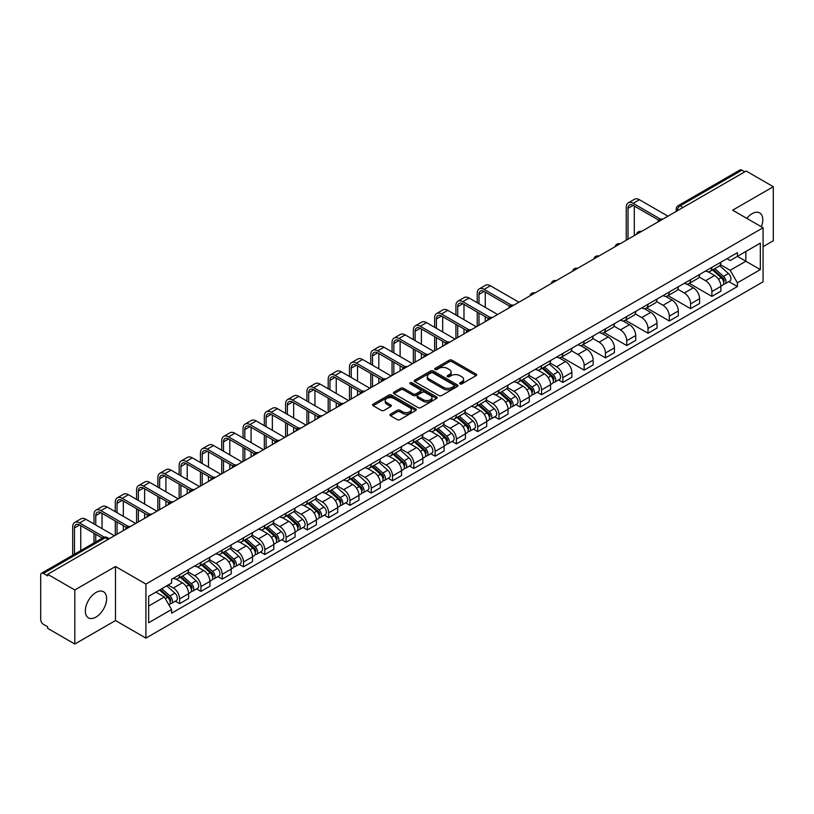 <?xml version="1.0" encoding="UTF-8"?>
<svg xmlns="http://www.w3.org/2000/svg" width="814" height="814" viewBox="0 0 814 814"><rect width="100%" height="100%" fill="white"/><g stroke="black" fill="none" stroke-linecap="round" stroke-linejoin="round"><path stroke-width="1.22" d="M459.991 383.872A1.323 0.763 0 0 0 461.864 383.872L476.098 375.661A1.893 1.089 0 0 0 476.658 374.888A1.893 1.089 0 0 0 476.098 374.114L451.984 360.185A1.893 1.089 0 0 0 449.308 360.185L435.073 368.406A1.323 0.763 0 0 0 434.686 368.946A1.323 0.763 0 0 0 435.073 369.485A1.323 0.763 0 0 0 436.945 369.485L438.787 368.427A6.064 3.5 0 0 1 447.364 368.427L449.379 369.587A6.064 3.5 0 0 1 451.149 372.059A6.064 3.5 0 0 1 449.379 374.532L447.537 375.6A1.323 0.763 0 0 0 447.14 376.139A1.323 0.763 0 0 0 447.537 376.679A1.323 0.763 0 0 0 449.409 376.679L451.251 375.62A6.064 3.5 0 0 1 459.818 375.62L461.833 376.78A6.064 3.5 0 0 1 463.604 379.253A6.064 3.5 0 0 1 461.833 381.725L459.991 382.794A1.323 0.763 0 0 0 459.605 383.333A1.323 0.763 0 0 0 459.991 383.872L459.991 382.794M95.971 617.083A15.059 8.689 120 0 0 105.81 603.815A15.059 8.689 120 0 0 103.5 591.747A15.059 8.689 120 0 0 95.971 592.5A15.059 8.689 120 0 0 86.142 605.758A15.059 8.689 120 0 0 88.441 617.826A15.059 8.689 120 0 0 95.971 617.083M761.365 226.78A15.059 8.689 120 0 0 759.676 212.912A15.059 8.689 120 0 0 752.146 213.655A15.059 8.689 120 0 0 746.825 218.386M390.496 414.173A1.893 1.089 0 0 0 389.947 414.947A1.893 1.089 0 0 0 390.496 415.72L397.263 419.627A1.893 1.089 0 0 0 399.939 419.627L415.751 410.5A1.893 1.089 0 0 0 416.31 409.727A1.893 1.089 0 0 0 415.751 408.954L391.636 395.034A1.893 1.089 0 0 0 388.96 395.034L373.148 404.161A1.893 1.089 0 0 0 372.598 404.934A1.893 1.089 0 0 0 373.148 405.708L381.318 410.419A1.893 1.089 0 0 0 384.005 410.419L390.771 406.512A1.893 1.089 0 0 0 391.32 405.738A1.893 1.089 0 0 0 390.771 404.965L386.711 402.625A5.067 2.93 0 0 1 385.226 400.559A5.067 2.93 0 0 1 388.359 397.853A5.067 2.93 0 0 1 393.884 398.494L409.757 407.661A5.067 2.93 0 0 1 411.243 409.727A5.067 2.93 0 0 1 408.109 412.423A5.067 2.93 0 0 1 402.584 411.792L399.939 410.266A1.893 1.089 0 0 0 397.263 410.266L390.496 414.173L390.496 415.72M145.92 584.065L115.486 566.493L74.817 589.977L47.66 574.297L746.143 171.032L773.3 186.711L732.631 210.195L763.064 227.757L145.92 584.065L145.92 638.115L763.064 281.817L763.064 227.757M438.929 395.573A1.893 1.089 0 0 0 441.605 395.573L457.417 386.447A1.893 1.089 0 0 0 457.967 385.673A1.893 1.089 0 0 0 457.417 384.9L433.302 370.981A1.893 1.089 0 0 0 430.616 370.981L414.814 380.107A1.893 1.089 0 0 0 414.255 380.881A1.893 1.089 0 0 0 414.814 381.654L438.929 395.573M410.724 384.157A1.323 0.763 0 0 1 412.067 384.35L412.067 382.773L436.579 396.927A1.893 1.089 0 0 1 437.138 397.7A1.893 1.089 0 0 1 436.579 398.473L420.777 407.6A1.893 1.089 0 0 1 418.091 407.6L393.986 393.681L393.986 392.134A1.893 1.089 0 0 0 393.427 392.908A1.893 1.089 0 0 0 393.986 393.681M393.986 392.134L400.742 388.227A1.893 1.089 0 0 1 403.429 388.227L413.207 393.874A1.893 1.089 0 0 0 415.883 393.874L420.37 391.28A1.893 1.089 0 0 0 420.93 390.506A1.893 1.089 0 0 0 420.37 389.733L410.195 383.852A1.323 0.763 0 0 1 409.798 383.313A1.323 0.763 0 0 1 410.622 382.611A1.323 0.763 0 0 1 412.067 382.773M74.817 589.977L74.817 644.027L47.66 628.347L47.66 626.77L43.427 624.328A3.856 2.228 -120 0 1 40.7 619.607L40.7 574.999A3.856 2.228 -120 0 1 41.504 573.239L103.327 537.545A3.856 2.228 60 0 1 105.25 537.739L43.427 573.432A3.856 2.228 -120 0 0 41.504 573.239M763.064 246.673L773.3 240.761L773.3 186.711M74.817 644.027L115.486 620.543L145.92 638.115M47.66 574.297L47.66 575.874L43.427 573.432M682.956 207.509L680.087 205.861A3.856 2.228 60 0 0 678.154 205.667L739.977 169.973A3.856 2.228 60 0 1 741.91 170.167L680.087 205.861A3.856 2.228 120 0 0 677.36 210.582L677.36 210.745M744.779 171.815L741.91 170.167M711.884 267.399A8.883 5.128 60 0 1 710.052 271.377L719.057 266.178A8.883 5.128 -120 0 0 720.889 262.2M699.104 276.953L705.606 280.708A8.883 5.128 60 0 1 711.884 291.585L720.889 286.386A8.883 5.128 -120 0 0 714.611 275.508L708.17 271.784M720.889 286.386L720.889 291.188L711.884 296.388L689.305 283.353M710.052 271.377A8.883 5.128 60 0 1 705.677 270.981M711.884 291.585L711.884 296.388M690.598 279.69A8.883 5.128 60 0 1 688.756 283.669L697.761 278.469A8.883 5.128 -120 0 0 699.602 274.491M668.019 295.645L690.598 308.679L699.602 303.48L699.602 298.677A8.883 5.128 -120 0 0 693.325 287.8L686.874 284.076M688.756 283.669A8.883 5.128 60 0 1 684.391 283.272M677.808 289.245L684.32 292.999A8.883 5.128 60 0 1 690.598 303.876L690.598 308.679M669.301 291.982A8.883 5.128 60 0 1 667.47 295.96L676.475 290.761A8.883 5.128 -120 0 0 678.316 286.782M646.723 307.936L669.301 320.97L678.316 315.771L678.316 310.968A8.883 5.128 -120 0 0 672.038 300.091L665.587 296.367M667.47 295.96A8.883 5.128 60 0 1 663.095 295.563M656.522 301.536L663.023 305.291A8.883 5.128 60 0 1 669.301 316.168L669.301 320.97M648.015 304.273A8.883 5.128 60 0 1 646.174 308.252L655.189 303.052A8.883 5.128 -120 0 0 657.02 299.074M625.437 320.228L648.015 333.262L657.02 328.062L657.02 323.26A8.883 5.128 -120 0 0 650.742 312.383L644.301 308.669M646.174 308.252A8.883 5.128 60 0 1 641.808 307.855M635.235 313.828L641.737 317.582A8.883 5.128 60 0 1 648.015 328.459L648.015 333.262M626.729 316.565A8.883 5.128 60 0 1 624.887 320.543L633.892 315.344A8.883 5.128 -120 0 0 635.734 311.365M604.151 332.519L626.729 345.553L635.734 340.354L635.734 335.551A8.883 5.128 -120 0 0 629.456 324.674L623.005 320.96M624.887 320.543A8.883 5.128 60 0 1 620.512 320.146M613.939 326.119L620.451 329.874A8.883 5.128 60 0 1 626.729 340.751L626.729 345.553M605.433 328.856A8.883 5.128 60 0 1 603.601 332.834L612.606 327.635A8.883 5.128 -120 0 0 614.438 323.657M582.855 344.81L605.433 357.855L614.438 352.645L614.438 347.843A8.883 5.128 -120 0 0 608.16 336.965L601.719 333.252M603.601 332.834A8.883 5.128 60 0 1 599.226 332.438M592.653 338.41L599.155 342.165A8.883 5.128 60 0 1 605.433 353.042L605.433 357.855M584.147 341.147A8.883 5.128 60 0 1 582.305 345.126L591.31 339.926A8.883 5.128 -120 0 0 593.152 335.948M561.568 357.102L584.147 370.146L593.152 364.937L593.152 360.134A8.883 5.128 -120 0 0 586.874 349.257L580.423 345.543M582.305 345.126A8.883 5.128 60 0 1 577.94 344.729M571.357 350.702L577.869 354.466A8.883 5.128 60 0 1 584.147 365.333L584.147 370.146M562.85 353.439A8.883 5.128 60 0 1 561.019 357.427L570.024 352.218A8.883 5.128 -120 0 0 571.866 348.239M558.536 379.945L562.85 382.438L571.866 377.238L571.866 372.425A8.883 5.128 -120 0 0 565.588 361.548L559.137 357.834M561.019 357.427A8.883 5.128 60 0 1 556.644 357.02M550.071 362.993L556.572 366.758A8.883 5.128 60 0 1 562.85 377.625L562.85 382.438M541.564 365.73A8.883 5.128 60 0 1 539.723 369.719L548.738 364.509A8.883 5.128 -120 0 0 550.569 360.531M537.25 392.236L541.564 394.729L550.569 389.53L550.569 384.717A8.883 5.128 -120 0 0 544.291 373.85L537.851 370.126M539.723 369.719A8.883 5.128 60 0 1 535.358 369.312M528.785 375.285L535.286 379.049A8.883 5.128 60 0 1 541.564 389.916L541.564 394.729M520.278 378.022A8.883 5.128 60 0 1 518.437 382.01L527.441 376.811A8.883 5.128 -120 0 0 529.283 372.822M515.954 404.527L520.278 407.02L529.283 401.821L529.283 397.008A8.883 5.128 -120 0 0 523.005 386.141L516.554 382.417M518.437 382.01A8.883 5.128 60 0 1 514.061 381.603M507.488 387.586L514 391.341A8.883 5.128 60 0 1 520.278 402.208L520.278 407.02M498.982 390.313A8.883 5.128 60 0 1 497.151 394.302L506.155 389.102A8.883 5.128 -120 0 0 507.987 385.114M494.668 416.819L498.982 419.312L507.987 414.112L507.987 409.3A8.883 5.128 -120 0 0 501.709 398.433L495.268 394.709M497.151 394.302A8.883 5.128 60 0 1 492.775 393.895M486.202 399.878L492.704 403.632A8.883 5.128 60 0 1 498.982 414.499L498.982 419.312M477.696 402.604A8.883 5.128 60 0 1 475.854 406.593L484.859 401.394A8.883 5.128 -120 0 0 486.701 397.405M473.372 429.11L477.696 431.603L486.701 426.404L486.701 421.591A8.883 5.128 -120 0 0 480.423 410.724L473.972 407M475.854 406.593A8.883 5.128 60 0 1 471.489 406.186M464.906 412.169L471.418 415.923A8.883 5.128 60 0 1 477.696 426.79L477.696 431.603M456.4 414.896A8.883 5.128 60 0 1 454.568 418.884L463.573 413.685A8.883 5.128 -120 0 0 465.415 409.696M452.085 441.402L456.4 443.895L465.415 438.695L465.415 433.882A8.883 5.128 -120 0 0 459.137 423.015L452.686 419.291M454.568 418.884A8.883 5.128 60 0 1 450.193 418.477M443.62 424.46L450.122 428.215A8.883 5.128 60 0 1 456.4 439.082L456.4 443.895M435.114 427.187A8.883 5.128 60 0 1 433.272 431.176L442.287 425.976A8.883 5.128 -120 0 0 444.118 421.988M430.799 453.693L435.114 456.186L444.118 450.987L444.118 446.174A8.883 5.128 -120 0 0 437.84 435.307L431.4 431.583M433.272 431.176A8.883 5.128 60 0 1 428.907 430.769M422.334 436.752L428.836 440.506A8.883 5.128 60 0 1 435.114 451.373L435.114 456.186M413.827 439.479A8.883 5.128 60 0 1 411.986 443.467L420.991 438.268A8.883 5.128 -120 0 0 422.832 434.279M409.503 465.984L413.827 468.477L422.832 463.278L422.832 458.465A8.883 5.128 -120 0 0 416.554 447.598L410.103 443.874M411.986 443.467A8.883 5.128 60 0 1 407.611 443.06M401.037 449.043L407.549 452.798A8.883 5.128 60 0 1 413.827 463.665L413.827 468.477M392.531 451.77A8.883 5.128 60 0 1 390.7 455.759L399.705 450.559A8.883 5.128 -120 0 0 401.536 446.571M388.217 478.276L392.531 480.769L401.536 475.569L401.536 470.757A8.883 5.128 -120 0 0 395.258 459.89L388.817 456.166M390.7 455.759A8.883 5.128 60 0 1 386.324 455.352M379.751 461.334L386.253 465.089A8.883 5.128 60 0 1 392.531 475.966L392.531 480.769M371.245 464.061A8.883 5.128 60 0 1 369.403 468.05L378.408 462.851A8.883 5.128 -120 0 0 380.25 458.862M366.921 490.567L371.245 493.06L380.25 487.861L380.25 483.048A8.883 5.128 -120 0 0 373.972 472.181L367.521 468.457M369.403 468.05A8.883 5.128 60 0 1 365.038 467.643M358.455 473.626L364.967 477.38A8.883 5.128 60 0 1 371.245 488.258L371.245 493.06M349.949 476.353A8.883 5.128 60 0 1 348.117 480.341L357.122 475.142A8.883 5.128 -120 0 0 358.964 471.153M345.635 502.859L349.949 505.352L358.964 500.152L358.964 495.339A8.883 5.128 -120 0 0 352.686 484.472L346.235 480.748M348.117 480.341A8.883 5.128 60 0 1 343.742 479.945M337.169 485.917L343.671 489.672A8.883 5.128 60 0 1 349.949 500.549L349.949 505.352M328.663 488.644A8.883 5.128 60 0 1 326.821 492.633L335.836 487.433A8.883 5.128 -120 0 0 337.668 483.445M324.348 515.15L328.663 517.643L337.668 512.444L337.668 507.641A8.883 5.128 -120 0 0 331.39 496.764L324.949 493.04M326.821 492.633A8.883 5.128 60 0 1 322.456 492.236M315.883 498.209L322.385 501.963A8.883 5.128 60 0 1 328.663 512.84L328.663 517.643M307.377 500.936A8.883 5.128 60 0 1 305.535 504.924L314.54 499.725A8.883 5.128 -120 0 0 316.381 495.736M303.052 527.441L307.377 529.934L316.381 524.735L316.381 519.932A8.883 5.128 -120 0 0 310.103 509.055L303.653 505.331M305.535 504.924A8.883 5.128 60 0 1 301.16 504.527M294.587 510.5L301.099 514.255A8.883 5.128 60 0 1 307.377 525.132L307.377 529.934M286.08 513.227A8.883 5.128 60 0 1 284.249 517.216L293.254 512.016A8.883 5.128 -120 0 0 295.085 508.028M281.766 539.733L286.08 542.226L295.085 537.026L295.085 532.224A8.883 5.128 -120 0 0 288.817 521.347L282.366 517.623M284.249 517.216A8.883 5.128 60 0 1 279.874 516.819M273.301 522.792L279.802 526.546A8.883 5.128 60 0 1 286.08 537.423L286.08 542.226M264.794 525.518A8.883 5.128 60 0 1 262.953 529.507L271.957 524.308A8.883 5.128 -120 0 0 273.799 520.319M260.47 552.024L264.794 554.517L273.799 549.318L273.799 544.515A8.883 5.128 -120 0 0 267.521 533.638L261.07 529.914M262.953 529.507A8.883 5.128 60 0 1 258.587 529.11M252.004 535.083L258.516 538.837A8.883 5.128 60 0 1 264.794 549.715L264.794 554.517M243.498 537.81A8.883 5.128 60 0 1 241.666 541.798L250.671 536.599A8.883 5.128 -120 0 0 252.513 532.61M239.184 564.316L243.498 566.809L252.513 561.609L252.513 556.807A8.883 5.128 -120 0 0 246.235 545.929L239.784 542.205M241.666 541.798A8.883 5.128 60 0 1 237.291 541.402M230.718 547.374L237.22 551.129A8.883 5.128 60 0 1 243.498 562.006L243.498 566.809M222.212 550.101A8.883 5.128 60 0 1 220.37 554.09L229.385 548.89A8.883 5.128 -120 0 0 231.217 544.902M217.898 576.607L222.212 579.1L231.217 573.901L231.217 569.098A8.883 5.128 -120 0 0 224.939 558.221L218.498 554.497M220.37 554.09A8.883 5.128 60 0 1 216.005 553.693M209.432 559.666L215.934 563.42A8.883 5.128 60 0 1 222.212 574.297L222.212 579.1M200.926 562.393A8.883 5.128 60 0 1 199.084 566.381L208.089 561.182A8.883 5.128 -120 0 0 209.931 557.193M196.601 588.898L200.926 591.391L209.931 586.192L209.931 581.389A8.883 5.128 -120 0 0 203.653 570.512L197.202 566.788M199.084 566.381A8.883 5.128 60 0 1 194.709 565.984M188.136 571.957L194.648 575.712A8.883 5.128 60 0 1 200.926 586.589L200.926 591.391M179.629 574.684A8.883 5.128 60 0 1 177.798 578.673L186.803 573.473A8.883 5.128 -120 0 0 188.634 569.485M175.315 601.19L179.629 603.683L188.634 598.483L188.634 593.681A8.883 5.128 -120 0 0 182.367 582.804L175.916 579.08M177.798 578.673A8.883 5.128 60 0 1 173.423 578.276M168.172 585.012L173.351 588.003A8.883 5.128 60 0 1 179.629 598.88L179.629 603.683M726.963 258.689L730.178 260.541L760.337 243.121L745.868 251.475L745.868 261.253L730.178 270.309L720.39 264.662M148.657 606.054L164.347 596.988L171.581 609.513L148.657 622.751L148.657 596.275L171.581 583.038L171.581 579.334L737.403 252.655L737.403 256.359L760.337 269.597L737.403 282.834L730.178 270.309M760.337 243.121L760.337 269.597M171.581 609.513L171.581 613.217L737.403 286.538L737.403 282.834M115.486 566.493L115.486 620.543M164.347 596.988L155.881 592.104M728.856 281.603L737.403 286.538M460.521 384.066L461.833 383.302A6.064 3.5 0 0 0 463.604 380.83L463.604 379.253M451.149 372.059L451.149 373.636A6.064 3.5 0 0 1 449.379 376.109L448.066 376.872M476.098 374.114L476.098 375.661L451.984 361.762A1.893 1.089 0 0 0 449.308 361.762L435.602 369.678M457.387 386.457L433.302 372.558A1.893 1.089 0 0 0 430.616 372.558L414.835 381.664L414.814 380.107M454.059 386.212A1.323 0.763 0 0 0 454.456 385.673A1.323 0.763 0 0 0 454.059 385.134L432.895 372.914A1.323 0.763 0 0 0 431.023 372.914L429.08 374.033A6.064 3.5 0 0 0 427.299 376.506A6.064 3.5 0 0 0 429.08 378.978L443.549 387.332A6.064 3.5 0 0 0 452.116 387.332L454.059 386.212L454.059 387.79A1.323 0.763 0 0 0 454.456 387.25L454.456 385.673M427.299 376.506L427.299 378.083A6.064 3.5 0 0 0 429.08 380.555L429.08 378.978M454.059 387.79L452.116 388.909A6.064 3.5 0 0 1 443.549 388.909L429.08 380.555M394.007 393.691L400.742 389.804L400.742 388.227M420.93 390.506L420.93 392.083A1.893 1.089 0 0 1 420.37 392.857L415.883 395.441A1.893 1.089 0 0 1 413.207 395.441L403.429 389.804A1.893 1.089 0 0 0 400.742 389.804M412.067 384.35L436.558 398.484M423.351 399.725A5.067 2.93 0 0 0 428.876 400.366A5.067 2.93 0 0 0 432 397.659A5.067 2.93 0 0 0 430.525 395.594L424.928 392.358A1.893 1.089 0 0 0 422.252 392.358L417.755 394.953A1.893 1.089 0 0 0 417.206 395.726A1.893 1.089 0 0 0 417.755 396.499L423.351 399.725L423.351 401.302A5.067 2.93 0 0 0 428.876 401.943A5.067 2.93 0 0 0 432 399.236L432 397.659M417.206 395.726L417.206 397.303A1.893 1.089 0 0 0 417.755 398.077L417.755 396.499M423.351 401.302L417.755 398.077M411.243 409.727L411.243 411.304A5.067 2.93 0 0 1 408.109 414A5.067 2.93 0 0 1 402.584 413.37L399.939 411.843A1.893 1.089 0 0 0 397.263 411.843L390.527 415.73M385.226 400.559L385.226 402.136A5.067 2.93 0 0 0 386.711 404.202L386.711 402.625M390.74 406.532L386.711 404.202M415.751 408.954L415.751 410.5L391.636 396.611A1.893 1.089 0 0 0 388.96 396.611L373.178 405.718L373.148 404.161M712.504 269.963L721.173 277.706A4.823 2.788 60 0 1 722.69 285.165L720.889 286.202M712.728 270.167L716.819 272.527M713.379 269.454L723.025 278.073A2.32 1.333 60 0 1 723.758 281.654A2.32 1.333 60 0 1 723.544 281.736M714.824 268.62L723.493 276.363A4.823 2.788 60 0 1 725.009 283.821A4.823 2.788 60 0 1 723.554 283.984M719.657 265.72L728.408 273.524A4.823 2.788 60 0 1 729.924 280.993L725.009 283.821M628.021 239.224L628.021 208.343A7.234 4.182 60 0 1 629.517 205.026A7.234 4.182 60 0 1 633.139 205.382L658.77 220.177M667.938 216.178L639.417 199.715A9.748 5.627 -120 0 0 634.544 199.227L628.266 202.849A9.748 5.627 -120 0 0 626.251 207.316L626.251 240.252M660.53 219.149L633.139 203.337A9.748 5.627 -120 0 0 628.266 202.849M634.299 235.602L634.299 206.054M542.185 368.294L550.854 376.037A4.823 2.788 60 0 1 552.37 383.496L550.569 384.544M542.409 368.498L546.489 370.858M543.06 367.796L552.706 376.404A2.32 1.333 60 0 1 553.439 379.985A2.32 1.333 60 0 1 553.225 380.067M544.505 366.961L553.174 374.694A4.823 2.788 60 0 1 554.69 382.163A4.823 2.788 60 0 1 553.235 382.315M549.338 364.051L558.089 371.866A4.823 2.788 60 0 1 559.605 379.324L554.69 382.163M520.889 380.586L529.568 388.329A4.823 2.788 60 0 1 531.084 395.787L529.283 396.835M521.123 380.789L525.203 383.15M521.764 380.087L531.42 388.695A2.32 1.333 60 0 1 532.142 392.277A2.32 1.333 60 0 1 531.939 392.358M523.209 379.253L531.888 386.996A4.823 2.788 60 0 1 533.404 394.454A4.823 2.788 60 0 1 531.939 394.607M528.052 376.343L536.802 384.157A4.823 2.788 60 0 1 538.319 391.615L533.404 394.454M499.603 392.877L508.272 400.62A4.823 2.788 60 0 1 509.788 408.079L507.987 409.127M499.827 393.091L503.917 395.441M500.478 392.379L510.134 400.987A2.32 1.333 60 0 1 510.856 404.568A2.32 1.333 60 0 1 510.643 404.66M501.923 391.544L510.592 399.287A4.823 2.788 60 0 1 512.108 406.746A4.823 2.788 60 0 1 510.653 406.898M506.756 388.634L515.506 396.449A4.823 2.788 60 0 1 517.022 403.907L512.108 406.746M478.988 303.754L478.988 294.383A7.234 4.182 60 0 1 480.494 291.066A7.234 4.182 60 0 1 484.106 291.422L509.737 306.217M518.905 302.218L490.384 285.755A9.748 5.627 -120 0 0 485.51 285.266L479.232 288.899A9.748 5.627 -120 0 0 477.218 293.355L477.218 302.737M511.497 305.189L484.106 289.377A9.748 5.627 -120 0 0 479.232 288.899M477.218 312.027L477.218 326.292M478.988 325.264L478.988 313.054M485.266 321.642L485.266 316.677M485.266 307.387L485.266 292.094M457.702 316.046L457.702 306.675A7.234 4.182 60 0 1 459.198 303.357A7.234 4.182 60 0 1 462.82 303.714L488.441 318.518M497.619 314.509L469.098 298.046A9.748 5.627 -120 0 0 464.224 297.558L457.946 301.19A9.748 5.627 -120 0 0 455.921 305.647L455.921 315.028M490.211 317.48L462.82 301.668A9.748 5.627 -120 0 0 457.946 301.19M455.921 324.318L455.921 338.583M457.702 337.556L457.702 325.346M463.98 333.933L463.98 328.968M463.98 319.678L463.98 304.385M436.406 328.337L436.406 318.966A7.234 4.182 60 0 1 437.912 315.649A7.234 4.182 60 0 1 441.524 316.015L467.155 330.81M476.332 326.801L447.802 310.338A9.748 5.627 -120 0 0 442.928 309.859L436.65 313.482A9.748 5.627 -120 0 0 434.635 317.938L434.635 327.32M468.915 329.772L441.524 313.96A9.748 5.627 -120 0 0 436.65 313.482M434.635 336.62L434.635 350.875M436.406 349.847L436.406 337.637M442.684 346.225L442.684 341.259M442.684 331.97L442.684 316.677M415.12 340.628L415.12 331.257A7.234 4.182 60 0 1 416.615 327.94A7.234 4.182 60 0 1 420.238 328.307L445.869 343.101M455.036 339.092L426.516 322.629A9.748 5.627 -120 0 0 421.642 322.151L415.364 325.773A9.748 5.627 -120 0 0 413.349 330.23L413.349 339.611M447.629 342.063L420.238 326.251A9.748 5.627 -120 0 0 415.364 325.773M413.349 348.911L413.349 363.166M415.12 362.149L415.12 349.928M421.398 358.516L421.398 353.551M421.398 344.261L421.398 328.968M478.306 405.168L486.986 412.912A4.823 2.788 60 0 1 488.502 420.38L486.701 421.418M478.54 405.382L482.621 407.733M479.181 404.67L488.838 413.278A2.32 1.333 60 0 1 489.57 416.86A2.32 1.333 60 0 1 489.356 416.951M480.626 403.836L489.306 411.579A4.823 2.788 60 0 1 490.822 419.037A4.823 2.788 60 0 1 489.367 419.19M485.47 400.926L494.22 408.74A4.823 2.788 60 0 1 495.736 416.198L490.822 419.037M393.834 352.92L393.834 343.549A7.234 4.182 60 0 1 395.329 340.232A7.234 4.182 60 0 1 398.952 340.598L424.572 355.392M433.75 351.383L405.23 334.92A9.748 5.627 -120 0 0 400.356 334.442L394.078 338.064A9.748 5.627 -120 0 0 392.053 342.521L392.053 351.902M426.333 354.355L398.952 338.543A9.748 5.627 -120 0 0 394.078 338.064M392.053 361.202L392.053 375.458M393.834 374.44L393.834 362.22M400.112 370.808L400.112 365.842M400.112 356.552L400.112 341.259M457.02 417.46L465.7 425.203A4.823 2.788 60 0 1 467.205 432.672L465.404 433.709M457.254 417.674L461.334 420.024M457.895 416.961L467.551 425.569A2.32 1.333 60 0 1 468.274 429.151A2.32 1.333 60 0 1 468.06 429.243M459.34 416.127L468.019 423.87A4.823 2.788 60 0 1 469.525 431.328A4.823 2.788 60 0 1 468.07 431.481M464.173 413.217L472.924 421.031A4.823 2.788 60 0 1 474.44 428.49L469.525 431.328M372.537 365.221L372.537 355.84A7.234 4.182 60 0 1 374.043 352.523A7.234 4.182 60 0 1 377.655 352.889L403.286 367.684M412.464 363.685L383.933 347.212A9.748 5.627 -120 0 0 379.059 346.733L372.781 350.356A9.748 5.627 -120 0 0 370.767 354.812L370.767 364.194M405.046 366.646L377.655 350.834A9.748 5.627 -120 0 0 372.781 350.356M370.767 373.494L370.767 387.749M372.537 386.731L372.537 374.511M378.815 383.099L378.815 378.144M378.815 368.844L378.815 353.551M435.734 429.751L444.403 437.494A4.823 2.788 60 0 1 445.919 444.963L444.118 446.001M435.958 429.965L440.038 432.315M436.609 429.253L446.255 437.861A2.32 1.333 60 0 1 446.988 441.442A2.32 1.333 60 0 1 446.774 441.534M438.054 428.418L446.723 436.162A4.823 2.788 60 0 1 448.239 443.62A4.823 2.788 60 0 1 446.784 443.772M442.887 425.508L451.638 433.323A4.823 2.788 60 0 1 453.154 440.781L448.239 443.62M414.438 442.053L423.117 449.786A4.823 2.788 60 0 1 424.633 457.254L422.832 458.292M414.672 442.256L418.752 444.607M415.313 441.544L424.969 450.152A2.32 1.333 60 0 1 425.691 453.734A2.32 1.333 60 0 1 425.488 453.825M416.758 440.71L425.437 448.453A4.823 2.788 60 0 1 426.953 455.911A4.823 2.788 60 0 1 425.488 456.064M421.601 437.8L430.352 445.614A4.823 2.788 60 0 1 431.868 453.072L426.953 455.911M393.152 454.344L401.821 462.077A4.823 2.788 60 0 1 403.337 469.546L401.536 470.584M393.376 454.548L397.466 456.898M394.027 453.836L403.683 462.444A2.32 1.333 60 0 1 404.405 466.025A2.32 1.333 60 0 1 404.192 466.117M395.472 453.001L404.141 460.744A4.823 2.788 60 0 1 405.657 468.203A4.823 2.788 60 0 1 404.202 468.355M400.305 450.091L409.055 457.906A4.823 2.788 60 0 1 410.571 465.364L405.657 468.203M371.856 466.636L380.535 474.369A4.823 2.788 60 0 1 382.051 481.837L380.25 482.875M372.09 466.839L376.17 469.19M372.731 466.127L382.387 474.745A2.32 1.333 60 0 1 383.119 478.317A2.32 1.333 60 0 1 382.906 478.408M374.175 465.293L382.855 473.036A4.823 2.788 60 0 1 384.371 480.494A4.823 2.788 60 0 1 382.916 480.647M379.019 462.393L387.769 470.197A4.823 2.788 60 0 1 389.285 477.655L384.371 480.494M350.569 478.927L359.249 486.66A4.823 2.788 60 0 1 360.755 494.129L358.964 495.166M350.803 479.131L354.884 481.481M351.445 478.418L361.101 487.037A2.32 1.333 60 0 1 361.823 490.618A2.32 1.333 60 0 1 361.609 490.7M352.889 477.584L361.569 485.327A4.823 2.788 60 0 1 363.075 492.785A4.823 2.788 60 0 1 361.62 492.938M357.722 474.684L366.473 482.488A4.823 2.788 60 0 1 367.989 489.947L363.075 492.785M329.283 491.218L337.952 498.951A4.823 2.788 60 0 1 339.469 506.42L337.668 507.458M329.507 491.422L333.587 493.783M330.158 490.71L339.804 499.328A2.32 1.333 60 0 1 340.537 502.91A2.32 1.333 60 0 1 340.323 502.991M331.603 489.875L340.272 497.619A4.823 2.788 60 0 1 341.788 505.077A4.823 2.788 60 0 1 340.333 505.229M336.436 486.976L345.187 494.78A4.823 2.788 60 0 1 346.703 502.238L341.788 505.077M307.987 503.51L316.666 511.253A4.823 2.788 60 0 1 318.182 518.711L316.381 519.749M308.221 503.713L312.301 506.074M308.862 503.001L318.518 511.619A2.32 1.333 60 0 1 319.241 515.201A2.32 1.333 60 0 1 319.037 515.282M310.307 502.167L318.986 509.91A4.823 2.788 60 0 1 320.502 517.368A4.823 2.788 60 0 1 319.037 517.521M315.15 499.267L323.901 507.071A4.823 2.788 60 0 1 325.417 514.529L320.502 517.368M286.701 515.801L295.37 523.544A4.823 2.788 60 0 1 296.886 531.003L295.085 532.041M286.925 516.005L291.015 518.365M287.576 515.293L297.232 523.911A2.32 1.333 60 0 1 297.955 527.492A2.32 1.333 60 0 1 297.741 527.574M289.021 514.458L297.69 522.201A4.823 2.788 60 0 1 299.206 529.66A4.823 2.788 60 0 1 297.751 529.812M293.854 511.558L302.604 519.363A4.823 2.788 60 0 1 304.121 526.821L299.206 529.66M265.405 528.093L274.084 535.836A4.823 2.788 60 0 1 275.6 543.294L273.799 544.332M265.639 528.296L269.719 530.657M266.28 527.584L275.936 536.202A2.32 1.333 60 0 1 276.668 539.784A2.32 1.333 60 0 1 276.455 539.865M267.725 526.75L276.404 534.493A4.823 2.788 60 0 1 277.92 541.951A4.823 2.788 60 0 1 276.465 542.104M272.568 523.85L281.318 531.654A4.823 2.788 60 0 1 282.834 539.112L277.92 541.951M244.119 540.384L252.798 548.127A4.823 2.788 60 0 1 254.304 555.586L252.513 556.623M244.353 540.588L248.433 542.948M244.994 539.875L254.65 548.494A2.32 1.333 60 0 1 255.372 552.075A2.32 1.333 60 0 1 255.158 552.157M246.439 539.041L255.118 546.784A4.823 2.788 60 0 1 256.624 554.242A4.823 2.788 60 0 1 255.169 554.395M251.272 536.141L260.022 543.945A4.823 2.788 60 0 1 261.538 551.404L256.624 554.242M222.833 552.675L231.502 560.419A4.823 2.788 60 0 1 233.018 567.877L231.217 568.915M223.056 552.879L227.137 555.24M223.708 552.167L233.353 560.785A2.32 1.333 60 0 1 234.086 564.367A2.32 1.333 60 0 1 233.872 564.448M225.152 551.332L233.822 559.076A4.823 2.788 60 0 1 235.338 566.534A4.823 2.788 60 0 1 233.883 566.697M229.986 548.433L238.736 556.237A4.823 2.788 60 0 1 240.252 563.705L235.338 566.534M201.536 564.967L210.216 572.71A4.823 2.788 60 0 1 211.732 580.168L209.931 581.206M201.77 565.17L205.85 567.531M202.411 564.458L212.067 573.076A2.32 1.333 60 0 1 212.79 576.658A2.32 1.333 60 0 1 212.586 576.739M203.856 563.624L212.535 571.367A4.823 2.788 60 0 1 214.051 578.825A4.823 2.788 60 0 1 212.586 578.988M208.699 560.724L217.45 568.528A4.823 2.788 60 0 1 218.966 575.997L214.051 578.825M180.25 577.258L188.919 585.001A4.823 2.788 60 0 1 190.435 592.46L188.634 593.498M180.474 577.462L184.564 579.822M181.125 576.75L190.781 585.368A2.32 1.333 60 0 1 191.504 588.949A2.32 1.333 60 0 1 191.29 589.031M182.57 575.915L191.239 583.658A4.823 2.788 60 0 1 192.755 591.117A4.823 2.788 60 0 1 191.3 591.279M187.403 573.015L196.154 580.82A4.823 2.788 60 0 1 197.67 588.288L192.755 591.117M159.483 590.018L167.633 597.293A4.823 2.788 60 0 1 169.149 604.751L168.905 604.894M159.575 589.977L163.268 592.114M160.358 589.519L169.485 597.659A2.32 1.333 60 0 1 170.218 601.241A2.32 1.333 60 0 1 170.004 601.322M161.803 588.685L169.953 595.95A4.823 2.788 60 0 1 171.469 603.408A4.823 2.788 60 0 1 170.014 603.571M166.717 585.846L174.868 593.111A4.823 2.788 60 0 1 176.384 600.579L171.469 603.408M351.251 377.513L351.251 368.132A7.234 4.182 60 0 1 352.747 364.814A7.234 4.182 60 0 1 356.369 365.181L381.99 379.975M391.168 375.976L362.647 359.503A9.748 5.627 -120 0 0 357.773 359.025L351.495 362.647A9.748 5.627 -120 0 0 349.471 367.104L349.471 376.485M383.76 378.937L356.369 363.125A9.748 5.627 -120 0 0 351.495 362.647M349.471 385.785L349.471 400.04M351.251 399.023L351.251 386.803M357.529 395.39L357.529 390.435M357.529 381.135L357.529 365.842M329.955 389.804L329.955 380.423A7.234 4.182 60 0 1 331.461 377.106A7.234 4.182 60 0 1 335.073 377.472L360.704 392.267M369.882 388.268L341.351 371.795A9.748 5.627 -120 0 0 336.477 371.316L330.199 374.939A9.748 5.627 -120 0 0 328.184 379.395L328.184 388.777M362.464 391.229L335.073 375.417A9.748 5.627 -120 0 0 330.199 374.939M328.184 398.077L328.184 412.332M329.955 411.314L329.955 399.094M336.233 407.682L336.233 402.727M336.233 393.427L336.233 378.144M308.669 402.096L308.669 392.714A7.234 4.182 60 0 1 310.165 389.407A7.234 4.182 60 0 1 313.787 389.764L339.418 404.558M348.585 400.559L320.065 384.086A9.748 5.627 -120 0 0 315.191 383.608L308.913 387.23A9.748 5.627 -120 0 0 306.898 391.687L306.898 401.068M341.178 403.52L313.787 387.708A9.748 5.627 -120 0 0 308.913 387.23M306.898 410.368L306.898 424.623M308.669 423.606L308.669 411.385M314.947 419.973L314.947 415.018M314.947 405.718L314.947 390.435M287.383 414.387L287.383 405.006A7.234 4.182 60 0 1 288.878 401.699A7.234 4.182 60 0 1 292.501 402.055L318.121 416.849M327.299 412.851L298.779 396.377A9.748 5.627 -120 0 0 293.905 395.899L287.627 399.521A9.748 5.627 -120 0 0 285.602 403.988L285.602 413.359M319.882 415.812L292.501 400A9.748 5.627 -120 0 0 287.627 399.521M285.602 422.659L285.602 436.915M287.383 435.897L287.383 423.677M293.661 432.275L293.661 427.309M293.661 418.009L293.661 402.727M266.086 426.678L266.086 417.297A7.234 4.182 60 0 1 267.592 413.99A7.234 4.182 60 0 1 271.204 414.346L296.835 429.141M306.013 425.142L277.482 408.669A9.748 5.627 -120 0 0 272.609 408.19L266.331 411.813A9.748 5.627 -120 0 0 264.316 416.28L264.316 425.651M298.596 428.103L271.204 412.291A9.748 5.627 -120 0 0 266.331 411.813M264.316 434.951L264.316 449.206M266.086 448.188L266.086 435.968M272.364 444.566L272.364 439.601M272.364 430.301L272.364 415.018M244.8 438.97L244.8 429.589A7.234 4.182 60 0 1 246.296 426.282A7.234 4.182 60 0 1 249.918 426.638L275.539 441.432M284.717 437.433L256.196 420.96A9.748 5.627 -120 0 0 251.323 420.482L245.045 424.104A9.748 5.627 -120 0 0 243.03 428.571L243.03 437.942M277.309 440.405L249.918 424.582A9.748 5.627 -120 0 0 245.045 424.104M243.03 447.242L243.03 461.497M244.8 460.48L244.8 448.27M251.078 456.858L251.078 451.892M251.078 442.592L251.078 427.309M223.504 451.261L223.504 441.88A7.234 4.182 60 0 1 225.01 438.573A7.234 4.182 60 0 1 228.622 438.929L254.253 453.724M263.431 449.725L234.9 433.252A9.748 5.627 -120 0 0 230.026 432.773L223.748 436.396A9.748 5.627 -120 0 0 221.734 440.862L221.734 450.234M256.013 452.696L228.622 436.884A9.748 5.627 -120 0 0 223.748 436.396M221.734 459.534L221.734 473.789M223.504 472.771L223.504 460.561M229.782 469.149L229.782 464.184M229.782 454.884L229.782 439.601M202.218 463.553L202.218 454.171A7.234 4.182 60 0 1 203.714 450.864A7.234 4.182 60 0 1 207.336 451.221L232.967 466.015M242.134 462.016L213.614 445.543A9.748 5.627 -120 0 0 208.74 445.065L202.462 448.687A9.748 5.627 -120 0 0 200.448 453.154L200.448 462.525M234.727 464.987L207.336 449.175A9.748 5.627 -120 0 0 202.462 448.687M200.448 471.825L200.448 486.09M202.218 485.063L202.218 472.853M208.496 481.44L208.496 476.475M208.496 467.175L208.496 451.892M180.932 475.844L180.932 466.463A7.234 4.182 60 0 1 182.428 463.156A7.234 4.182 60 0 1 186.05 463.512L211.671 478.306M220.848 474.308L192.328 457.834A9.748 5.627 -120 0 0 187.454 457.356L181.176 460.978A9.748 5.627 -120 0 0 179.151 465.445L179.151 474.816M213.431 477.279L186.05 461.467A9.748 5.627 -120 0 0 181.176 460.978M179.151 484.116L179.151 498.382M180.932 497.354L180.932 485.144M187.21 493.732L187.21 488.766M187.21 479.466L187.21 464.184M159.636 488.135L159.636 478.754A7.234 4.182 60 0 1 161.141 475.447A7.234 4.182 60 0 1 164.754 475.803L190.384 490.598M199.562 486.599L171.032 470.126A9.748 5.627 -120 0 0 166.158 469.647L159.88 473.27A9.748 5.627 -120 0 0 157.865 477.737L157.865 487.108M192.145 489.57L164.754 473.758A9.748 5.627 -120 0 0 159.88 473.27M157.865 496.408L157.865 510.673M159.636 509.645L159.636 497.435M165.914 506.023L165.914 501.058M165.914 491.758L165.914 476.475M138.349 500.427L138.349 491.046A7.234 4.182 60 0 1 139.845 487.739A7.234 4.182 60 0 1 143.468 488.095L169.088 502.889M178.266 498.89L149.745 482.417A9.748 5.627 -120 0 0 144.872 481.939L138.594 485.561A9.748 5.627 -120 0 0 136.579 490.028L136.579 499.399M170.859 501.862L143.468 486.05A9.748 5.627 -120 0 0 138.594 485.561M136.579 508.699L136.579 522.964M138.349 521.937L138.349 509.727M144.627 518.315L144.627 513.349M144.627 504.049L144.627 488.766M117.053 512.718L117.053 503.337A7.234 4.182 60 0 1 118.559 500.03A7.234 4.182 60 0 1 122.171 500.386L147.802 515.181M156.98 511.182L128.449 494.709A9.748 5.627 -120 0 0 123.575 494.23L117.297 497.853A9.748 5.627 -120 0 0 115.283 502.319L115.283 511.691M149.562 514.153L122.171 498.341A9.748 5.627 -120 0 0 117.297 497.853M115.283 520.991L115.283 535.256M117.053 534.228L117.053 522.018M123.331 530.606L123.331 525.641M123.331 516.341L123.331 501.058M95.767 525.01L95.767 515.628A7.234 4.182 60 0 1 97.263 512.321A7.234 4.182 60 0 1 100.885 512.678L126.516 527.472M135.684 523.473L107.163 507.01A9.748 5.627 -120 0 0 102.289 506.522L96.011 510.144A9.748 5.627 -120 0 0 93.997 514.611L93.997 523.982M128.276 526.444L100.885 510.632A9.748 5.627 -120 0 0 96.011 510.144M93.997 533.282L93.997 542.928M95.767 541.91L95.767 534.31M102.045 528.632L102.045 513.349M74.481 554.202L74.481 527.93A7.234 4.182 60 0 1 75.977 524.613A7.234 4.182 60 0 1 79.599 524.969L102.35 538.105M114.398 535.765L85.877 519.301A9.748 5.627 -120 0 0 81.003 518.813L74.725 522.435A9.748 5.627 -120 0 0 72.7 526.902L72.7 555.219M104.253 537.159L79.599 522.924A9.748 5.627 -120 0 0 74.725 522.435M80.759 550.569L80.759 525.641M677.492 210.663L677.36 210.582A3.856 2.228 0 0 1 676.231 209.005L676.231 211.396M200.926 586.589L209.931 581.389M222.212 574.297L231.217 569.098M243.498 562.006L252.513 556.807M264.794 549.715L273.799 544.515M286.08 537.423L295.085 532.224M307.377 525.132L316.381 519.932M328.663 512.84L337.668 507.641M349.949 500.549L358.964 495.339M371.245 488.258L380.25 483.048M392.531 475.966L401.536 470.757M413.827 463.665L422.832 458.465M435.114 451.373L444.118 446.174M456.4 439.082L465.415 433.882M477.696 426.79L486.701 421.591M498.982 414.499L507.987 409.3M520.278 402.208L529.283 397.008M541.564 389.916L550.569 384.717M562.85 377.625L571.866 372.425M584.147 365.333L593.152 360.134M605.433 353.042L614.438 347.843M626.729 340.751L635.734 335.551M648.015 328.459L657.02 323.26M669.301 316.168L678.316 310.968M690.598 303.876L699.602 298.677M179.629 598.88L188.634 593.681M173.351 588.003L182.367 582.804M194.648 575.712L203.653 570.512M215.934 563.42L224.939 558.221M237.22 551.129L246.235 545.929M258.516 538.837L267.521 533.638M279.802 526.546L288.817 521.347M301.099 514.255L310.103 509.055M322.385 501.963L331.39 496.764M343.671 489.672L352.686 484.472M364.967 477.38L373.972 472.181M386.253 465.089L395.258 459.89M407.549 452.798L416.554 447.598M428.836 440.506L437.84 435.307M450.122 428.215L459.137 423.015M471.418 415.923L480.423 410.724M492.704 403.632L501.709 398.433M514 391.341L523.005 386.141M535.286 379.049L544.291 373.85M556.572 366.758L565.588 361.548M577.869 354.466L586.874 349.257M599.155 342.165L608.16 336.965M620.451 329.874L629.456 324.674M641.737 317.582L650.742 312.383M663.023 305.291L672.038 300.091M684.32 292.999L693.325 287.8M705.606 280.708L714.611 275.508M662.382 219.393A3.856 2.228 120 0 0 660.673 220.37M641.086 231.685A3.856 2.228 120 0 0 639.387 232.662M619.8 243.976A3.856 2.228 120 0 0 618.091 244.953M598.504 256.268A3.856 2.228 120 0 0 596.804 257.255M577.218 268.559A3.856 2.228 120 0 0 575.518 269.546M555.931 280.85A3.856 2.228 120 0 0 554.222 281.837M534.635 293.142A3.856 2.228 120 0 0 532.936 294.129M513.349 305.433A3.856 2.228 120 0 0 511.64 306.42M492.053 317.725A3.856 2.228 120 0 0 490.354 318.712M470.767 330.016A3.856 2.228 120 0 0 469.068 331.003M449.481 342.307A3.856 2.228 120 0 0 447.771 343.294M428.184 354.599A3.856 2.228 120 0 0 426.485 355.586M406.898 366.89A3.856 2.228 120 0 0 405.189 367.877M385.602 379.182A3.856 2.228 120 0 0 383.903 380.169M364.316 391.473A3.856 2.228 120 0 0 362.617 392.46M343.03 403.764A3.856 2.228 120 0 0 341.32 404.751M321.733 416.056A3.856 2.228 120 0 0 320.034 417.043M300.447 428.347A3.856 2.228 120 0 0 298.738 429.334M279.151 440.639A3.856 2.228 120 0 0 277.452 441.626M257.865 452.93A3.856 2.228 120 0 0 256.166 453.917M236.579 465.221A3.856 2.228 120 0 0 234.87 466.208M215.283 477.513A3.856 2.228 120 0 0 213.583 478.5M193.997 489.804A3.856 2.228 120 0 0 192.287 490.791M172.7 502.106A3.856 2.228 120 0 0 171.001 503.083M151.414 514.397A3.856 2.228 120 0 0 149.715 515.374M130.128 526.689A3.856 2.228 120 0 0 128.419 527.665M108.12 539.387L105.25 537.739A3.856 2.228 120 0 1 107.183 537.545A3.856 3.856 0 0 0 103.327 537.545M461.833 383.302L461.833 381.725M447.537 376.679L447.537 375.6M449.379 376.109L449.379 374.532M435.073 369.485L435.073 368.406M449.308 361.762L449.308 360.185M451.984 361.762L451.984 360.185M430.616 372.558L430.616 370.981M433.302 372.558L433.302 370.981M457.417 386.447L457.417 384.9M443.549 388.909L443.549 387.332M452.116 388.909L452.116 387.332M403.429 389.804L403.429 388.227M413.207 395.441L413.207 393.874M415.883 395.441L415.883 393.874M420.37 392.857L420.37 391.28M436.579 398.473L436.579 396.927M397.263 411.843L397.263 410.266M399.939 411.843L399.939 410.266M402.584 413.37L402.584 411.792M390.771 406.512L390.771 404.965M388.96 396.611L388.96 395.034M391.636 396.611L391.636 395.034M721.173 277.706L718.477 279.263M724.236 280.596L723.371 281.095M728.408 273.524L723.493 276.363M633.139 203.337L639.417 199.715M628.021 208.343L633.139 205.382M550.854 376.037L548.148 377.604M553.917 378.927L553.042 379.426M558.089 371.866L553.174 374.694M529.568 388.329L526.861 389.896M532.621 391.219L531.756 391.717M536.802 384.157L531.888 386.996M508.272 400.62L505.575 402.187M511.334 403.51L510.47 404.009M515.506 396.449L510.592 399.287M484.106 289.377L490.384 285.755M478.988 294.383L484.106 291.422M462.82 301.668L469.098 298.046M457.702 306.675L462.82 303.714M441.524 313.96L447.802 310.338M436.406 318.966L441.524 316.015M420.238 326.251L426.516 322.629M415.12 331.257L420.238 328.307M486.986 412.912L484.279 414.479M490.048 415.801L489.173 416.3M494.22 408.74L489.306 411.579M398.952 338.543L405.23 334.92M393.834 343.549L398.952 340.598M465.7 425.203L462.993 426.77M468.752 428.093L467.887 428.591M472.924 421.031L468.019 423.87M377.655 350.834L383.933 347.212M372.537 355.84L377.655 352.889M444.403 437.494L441.697 439.061M447.466 440.384L446.591 440.893M451.638 433.323L446.723 436.162M423.117 449.786L420.411 451.353M426.18 452.676L425.305 453.184M430.352 445.614L425.437 448.453M401.821 462.077L399.125 463.644M404.884 464.967L404.019 465.476M409.055 457.906L404.141 460.744M380.535 474.369L377.828 475.936M383.598 477.258L382.722 477.767M387.769 470.197L382.855 473.036M359.249 486.66L356.542 488.227M362.301 489.55L361.436 490.059M366.473 482.488L361.569 485.327M337.952 498.951L335.246 500.518M341.015 501.841L340.14 502.35M345.187 494.78L340.272 497.619M316.666 511.253L313.96 512.81M319.729 514.133L318.854 514.641M323.901 507.071L318.986 509.91M295.37 523.544L292.674 525.101M298.433 526.424L297.568 526.933M302.604 519.363L297.69 522.201M274.084 535.836L271.377 537.393M277.147 538.715L276.272 539.224M281.318 531.654L276.404 534.493M252.798 548.127L250.091 549.684M255.85 551.007L254.986 551.516M260.022 543.945L255.118 546.784M231.502 560.419L228.795 561.975M234.564 563.308L233.689 563.807M238.736 556.237L233.822 559.076M210.216 572.71L207.509 574.267M213.278 575.6L212.403 576.098M217.45 568.528L212.535 571.367M188.919 585.001L186.223 586.558M191.982 587.891L191.117 588.39M196.154 580.82L191.239 583.658M167.633 597.293L165.303 598.636M170.696 600.183L169.821 600.681M174.868 593.111L169.953 595.95M356.369 363.125L362.647 359.503M351.251 368.132L356.369 365.181M335.073 375.417L341.351 371.795M329.955 380.423L335.073 377.472M313.787 387.708L320.065 384.086M308.669 392.714L313.787 389.764M292.501 400L298.779 396.377M287.383 405.006L292.501 402.055M271.204 412.291L277.482 408.669M266.086 417.297L271.204 414.346M249.918 424.582L256.196 420.96M244.8 429.589L249.918 426.638M228.622 436.884L234.9 433.252M223.504 441.88L228.622 438.929M207.336 449.175L213.614 445.543M202.218 454.171L207.336 451.221M186.05 461.467L192.328 457.834M180.932 466.463L186.05 463.512M164.754 473.758L171.032 470.126M159.636 478.754L164.754 475.803M143.468 486.05L149.745 482.417M138.349 491.046L143.468 488.095M122.171 498.341L128.449 494.709M117.053 503.337L122.171 500.386M100.885 510.632L107.163 507.01M95.767 515.628L100.885 512.678M79.599 522.924L85.877 519.301M74.481 527.93L79.599 524.969M662.708 219.2A3.856 3.856 0 0 0 657.753 222.059M641.412 231.491A3.856 3.856 0 0 0 636.467 234.351M620.126 243.783A3.856 3.856 0 0 0 615.17 246.642M598.839 256.074A3.856 3.856 0 0 0 593.884 258.933M577.543 268.366A3.856 3.856 0 0 0 572.598 271.225M556.257 280.657A3.856 3.856 0 0 0 551.302 283.516M534.961 292.948A3.856 3.856 0 0 0 530.016 295.808M513.675 305.24A3.856 3.856 0 0 0 508.719 308.099M492.389 317.531A3.856 3.856 0 0 0 487.433 320.39M471.092 329.823A3.856 3.856 0 0 0 466.147 332.682M449.806 342.114A3.856 3.856 0 0 0 444.851 344.973M428.51 354.405A3.856 3.856 0 0 0 423.565 357.275M407.224 366.707A3.856 3.856 0 0 0 402.269 369.566M385.938 378.998A3.856 3.856 0 0 0 380.983 381.858M364.641 391.29A3.856 3.856 0 0 0 359.696 394.149M343.355 403.581A3.856 3.856 0 0 0 338.4 406.44M322.059 415.873A3.856 3.856 0 0 0 317.114 418.732M300.773 428.164A3.856 3.856 0 0 0 295.818 431.023M279.487 440.455A3.856 3.856 0 0 0 274.532 443.315M258.191 452.747A3.856 3.856 0 0 0 253.246 455.606M236.905 465.038A3.856 3.856 0 0 0 231.949 467.897M215.608 477.33A3.856 3.856 0 0 0 210.663 480.189M194.322 489.621A3.856 3.856 0 0 0 189.367 492.48M173.036 501.912A3.856 3.856 0 0 0 168.081 504.772M151.74 514.204A3.856 3.856 0 0 0 146.795 517.063M130.454 526.495A3.856 3.856 0 0 0 125.498 529.354M109.249 538.736L107.183 537.545M678.154 205.667A3.856 3.856 0 0 0 676.231 209.005"/></g></svg>
